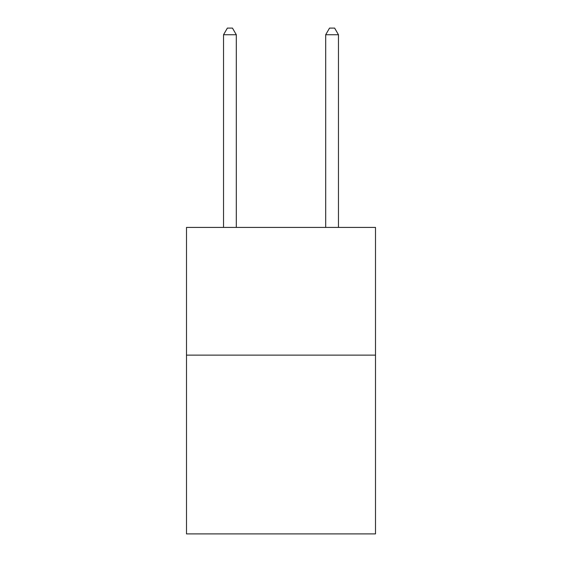 <?xml version="1.0" encoding="UTF-8"?>
<svg xmlns="http://www.w3.org/2000/svg" width="562" height="562" viewBox="0 0 562 562"><rect width="100%" height="100%" fill="white"/><g stroke="black" fill="none" stroke-linecap="round" stroke-linejoin="round"><path stroke-width="0.84" d="M375.5 355.121L375.5 533.9L186.5 533.9L186.5 227.413L375.5 227.413L375.5 355.121L186.5 355.121M236.307 227.413L236.307 34.739L223.535 34.739L223.535 227.413M223.535 34.739L227.364 28.1L232.471 28.1L236.307 34.739M338.464 227.413L338.464 34.739L325.693 34.739L325.693 227.413M325.693 34.739L329.529 28.1L334.636 28.1L338.464 34.739"/></g></svg>
